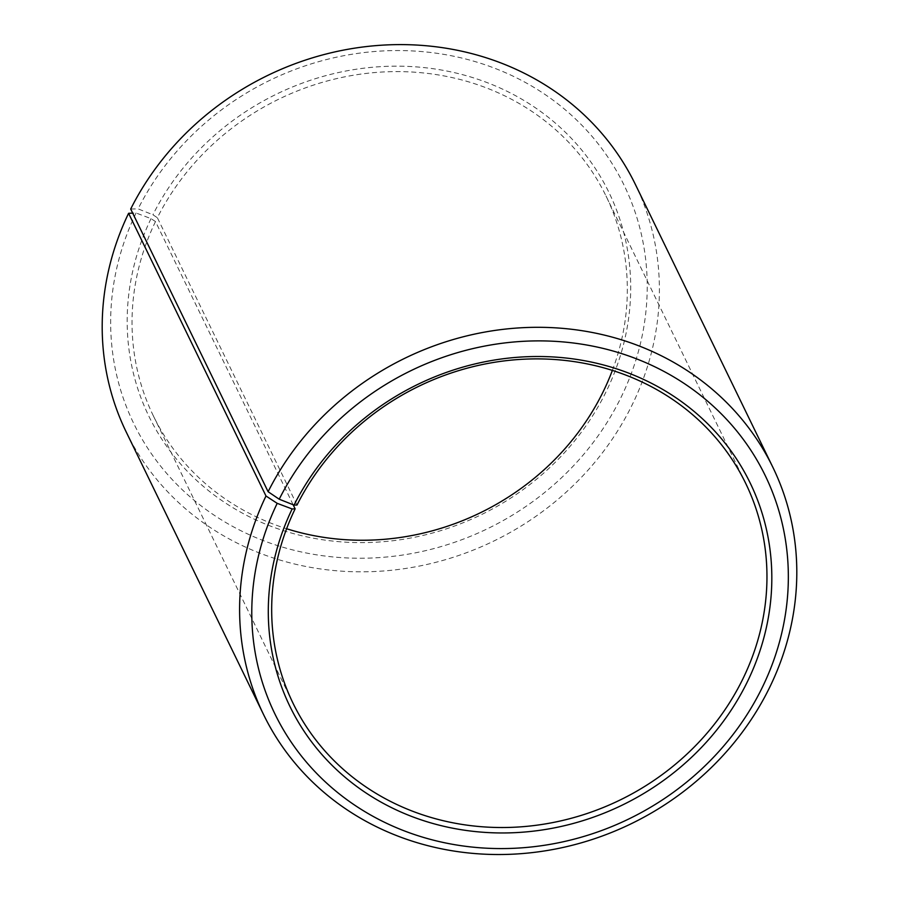 <?xml version="1.0" encoding="UTF-8"?>
<svg xmlns="http://www.w3.org/2000/svg" width="899" height="899" viewBox="0 0 899 899"><rect width="100%" height="100%" fill="white"/><g stroke="black" fill="none" stroke-linecap="round" stroke-linejoin="round"><path stroke-width="0.67" stroke-dasharray="4.5 3.37" d="M612.376 370.399A251.619 230.043 154.1 0 0 605.982 195.926A251.619 230.043 154.1 0 0 384.39 71.909A251.619 230.043 154.1 0 0 157.37 217.749L152.92 214.76L138.098 208.883L130.692 209.029M297.007 505.036L157.37 217.749M126.197 431.958A283.073 258.8 154.1 0 0 377.928 571.348A283.073 258.8 154.1 0 0 633.008 403.123A283.073 258.8 154.1 0 0 635.391 184.464M293.141 504.732L155.493 221.559L151.021 218.626L136.075 212.996L132.692 213.13M136.075 212.996A272.588 249.214 154.1 0 0 264.958 541.22A272.588 249.214 154.1 0 0 621.805 395.796A272.588 249.214 154.1 0 0 495.034 68.38A272.588 249.214 154.1 0 0 138.098 208.883M151.021 218.626A255.81 233.886 154.1 0 0 271.981 526.645A255.81 233.886 154.1 0 0 606.859 390.166A255.81 233.886 154.1 0 0 487.887 82.899A255.81 233.886 154.1 0 0 152.92 214.76M155.493 221.559A251.619 230.043 154.1 0 0 153.381 415.922A251.619 230.043 154.1 0 0 286.624 528.736M605.982 195.926L745.619 483.213M153.381 415.922L293.018 703.198"/><path stroke-width="1.35" d="M286.624 528.736A251.619 230.043 154.1 0 0 603.87 390.29A251.619 230.043 154.1 0 0 612.376 370.399M743.507 677.576A251.619 230.043 154.1 0 0 745.619 483.213A251.619 230.043 154.1 0 0 524.027 359.195A251.619 230.043 154.1 0 0 297.007 505.036L294.04 505.092A255.81 233.886 154.1 0 1 629.008 373.242A255.81 233.886 154.1 0 1 747.979 680.509A255.81 233.886 154.1 0 1 413.102 816.989A255.81 233.886 154.1 0 1 292.141 508.958L295.13 508.834A251.619 230.043 154.1 0 0 293.018 703.198A251.619 230.043 154.1 0 0 516.768 827.102A251.619 230.043 154.1 0 0 743.507 677.576M132.692 213.13L128.591 213.299L265.992 496.001L277.195 503.339A272.588 249.214 154.1 0 0 406.09 831.564A272.588 249.214 154.1 0 0 762.925 686.128A272.588 249.214 154.1 0 0 636.155 358.712A272.588 249.214 154.1 0 0 279.218 499.215L294.04 505.092M265.992 496.001A283.073 258.8 154.1 0 0 263.609 714.66A283.073 258.8 154.1 0 0 515.329 854.05A283.073 258.8 154.1 0 0 770.409 685.825A283.073 258.8 154.1 0 0 772.803 467.165A283.073 258.8 154.1 0 0 523.51 327.652A283.073 258.8 154.1 0 0 268.104 491.719L279.218 499.215M128.591 213.299A283.073 258.8 154.1 0 0 126.197 431.958L263.609 714.66M772.803 467.165L635.391 184.464A283.073 258.8 154.1 0 0 386.098 44.95A283.073 258.8 154.1 0 0 130.692 209.029L268.104 491.719M277.195 503.339L292.141 508.958M295.13 508.834L293.141 504.732"/></g></svg>
